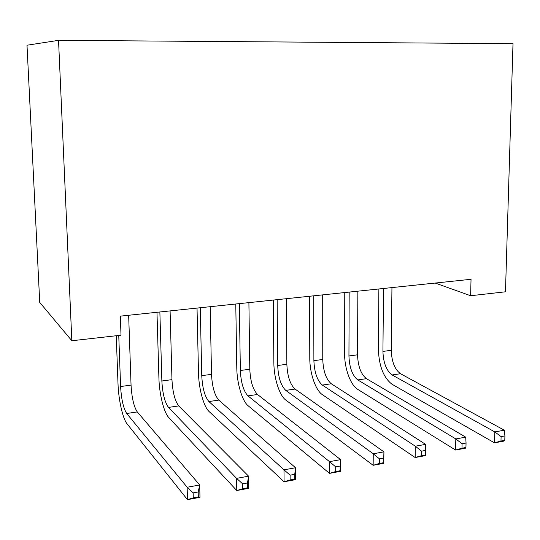 <?xml version="1.0" encoding="UTF-8"?>
<svg xmlns="http://www.w3.org/2000/svg" width="540" height="540" viewBox="0 0 540 540"><rect width="100%" height="100%" fill="white"/><g stroke="black" fill="none" stroke-linecap="round" stroke-linejoin="round"><path stroke-width="0.81" d="M39.73 302.393L27 45.225L58.543 40.345L513 43.673L505.474 291.803L470.63 295.731L471.035 279.288L120.332 316.136L121.014 335.198L71.84 340.754L39.73 302.393M71.84 340.754L58.543 40.345M435.179 283.055L470.63 295.731M504.785 440.316L504.92 435.942L501.1 436.637L500.965 441.025L504.785 440.316L504.002 441.079L494.492 442.841L391.993 384.23C383.508 377.69 378.965 365.958 378.358 349.043L378.877 288.974M391.945 287.597L391.257 350.305C391.669 361.658 394.754 369.468 400.511 373.727L504.34 430.205L494.809 431.919L501.1 436.637M383.522 288.488L382.928 351.419C383.346 362.819 386.404 370.663 392.094 374.949L494.809 431.919L494.492 442.841L500.965 441.025M504.92 435.942L504.34 430.205M465.946 447.491L466.054 443.036L462.085 443.765L461.977 448.227L465.946 447.491L465.433 448.214L455.564 450.043L357.716 389.354C350.474 385.094 344.419 368.213 344.601 353.511L344.77 292.559M357.858 291.182L357.541 354.814C357.986 366.343 360.956 374.294 366.451 378.668L465.703 437.15L455.814 438.932L462.085 443.765M349.171 292.093L348.941 355.961C349.4 367.538 352.343 375.523 357.77 379.931L455.814 438.932L455.564 450.043L461.977 448.227M466.054 443.036L465.703 437.15M425.615 454.943L425.689 450.414L421.571 451.163L421.497 455.706L425.615 454.943L425.399 455.625L415.152 457.522L322.346 394.639C315.502 390.238 309.704 373.039 309.785 358.121L309.589 296.251M322.697 294.874L322.758 359.471C323.244 371.169 326.093 379.276 331.304 383.771L425.594 444.366L415.327 446.209L421.571 451.163M313.726 295.819L313.889 360.652C314.388 372.404 317.203 380.545 322.34 385.074L415.327 446.209L415.152 457.522L421.497 455.706M425.689 450.414L425.594 444.366M277.135 299.666L277.709 365.499C278.255 377.426 280.935 385.722 285.761 390.386L373.255 453.776L383.927 451.858L383.812 463.32L373.16 465.291L285.829 400.093C279.41 395.543 273.888 378.02 273.868 362.88L273.274 300.071M286.396 298.688L286.862 364.271C287.395 376.157 290.115 384.413 295.016 389.043L383.927 451.858L383.751 458.069L379.465 458.851L379.424 463.475L383.704 462.686L383.751 458.069M379.424 463.475L373.16 465.291L373.255 453.776L379.465 458.851M383.704 462.686L383.812 463.32M239.335 303.635L240.354 370.494C240.941 382.617 243.479 391.075 247.968 395.874L329.508 461.646L340.605 459.648L340.578 471.319L329.501 473.371L248.103 405.729C242.143 401.018 236.918 383.164 236.783 367.794L235.778 304.007M248.9 302.63L249.804 369.232C250.385 381.301 252.956 389.718 257.533 394.483L340.605 459.648L340.139 466.034L335.684 466.85L335.678 471.562L340.132 470.738L340.139 466.034M335.678 471.562L329.501 473.371L329.508 461.646L335.684 466.85M340.132 470.738L340.578 471.319M200.266 307.739L201.757 375.658C202.399 387.976 204.775 396.603 208.906 401.544L283.979 469.827L295.535 467.755L295.603 479.642L284.074 481.775L209.115 411.561C203.641 406.674 198.74 388.469 198.491 372.863L197.032 308.084M210.154 306.7L211.525 374.355C212.153 386.62 214.576 395.206 218.794 400.106L295.535 467.755L294.752 474.329L290.108 475.173L290.142 479.972L294.779 479.115L294.752 474.329M290.142 479.972L284.074 481.775L283.979 469.827L290.108 475.173M294.779 479.115L295.603 479.642M159.867 311.985L161.865 380.997C162.554 393.512 164.768 402.314 168.507 407.41L236.567 478.352L248.609 476.192L248.778 488.308L236.77 490.529L168.791 417.582C163.85 412.526 159.293 393.957 158.915 378.108L156.978 312.289M170.093 310.912L171.963 379.647C172.638 392.108 174.893 400.869 178.733 405.925L248.609 476.192L247.475 482.963L242.642 483.847L242.716 488.734L247.55 487.843L247.475 482.963M242.716 488.734L236.77 490.529L236.567 478.352L242.642 483.847M247.55 487.843L248.778 488.308M118.753 335.455L120.602 386.519C121.345 399.242 123.377 408.226 126.698 413.478L187.15 487.242L199.699 484.988L199.982 497.34L187.461 499.655L127.062 423.819C122.695 418.574 118.503 399.627 117.997 383.528L116.249 335.738M128.655 315.266L131.051 385.121C131.78 397.791 133.859 406.728 137.288 411.939L199.699 484.988L198.2 491.96L193.151 492.885L193.273 497.867L198.315 496.942L198.2 491.96M193.273 497.867L187.461 499.655L187.15 487.242L193.151 492.885M198.315 496.942L199.982 497.34M391.257 350.305L382.928 351.419M400.511 373.727L392.094 374.949M357.541 354.814L348.941 355.961M366.451 378.668L357.77 379.931M322.758 359.471L313.889 360.652M331.304 383.771L322.34 385.074M286.862 364.271L277.709 365.499M295.016 389.043L285.761 390.386M249.804 369.232L240.354 370.494M257.533 394.483L247.968 395.874M211.525 374.355L201.757 375.658M218.794 400.106L208.906 401.544M171.963 379.647L161.865 380.997M178.733 405.925L168.507 407.41M131.051 385.121L120.602 386.519M137.288 411.939L126.698 413.478"/></g></svg>
